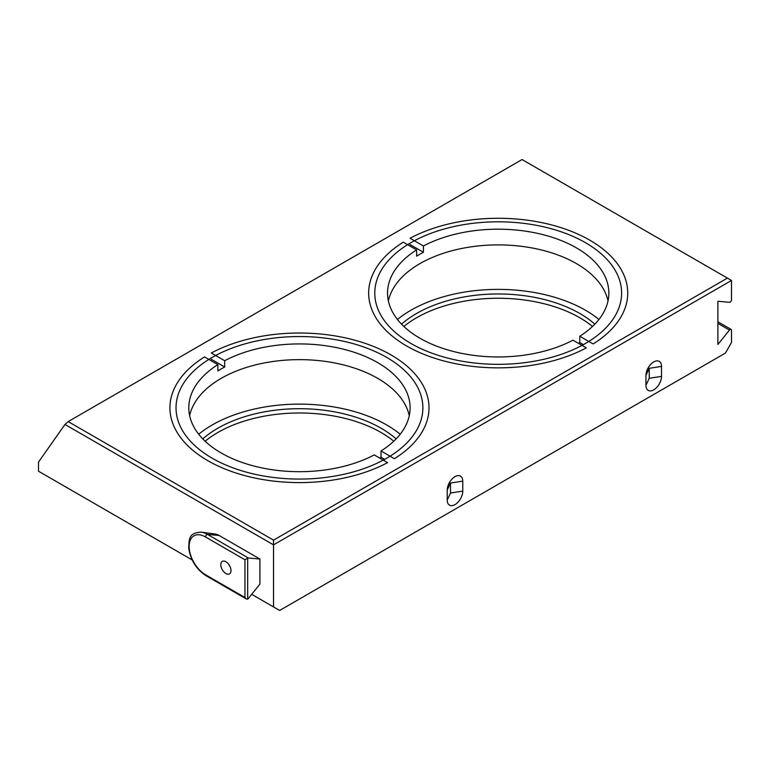 <?xml version="1.0" encoding="UTF-8"?>
<svg xmlns="http://www.w3.org/2000/svg" width="770" height="770" viewBox="0 0 770 770"><rect width="100%" height="100%" fill="white"/><g stroke="black" fill="none" stroke-linecap="round" stroke-linejoin="round"><path stroke-width="1.16" d="M251.713 594.315L279.654 610.456L725.379 353.112L731.5 342.515L731.5 330.272A1.925 1.107 120 0 0 731.105 329.396A1.925 1.107 120 0 0 729.46 330.089L717.89 344.479L717.89 301.272L729.46 302.302A1.925 1.107 120 0 0 730.143 302.119A1.925 1.107 120 0 0 731.5 299.771L731.5 280.463L273.533 544.862L273.533 540.155L727.419 278.105L731.5 280.463M396.117 438.91A115.462 66.663 0 0 0 381.102 428.236A115.462 66.663 0 0 0 202.799 438.91M205.128 441.21A115.462 66.663 180 0 1 381.102 432.509A115.462 66.663 180 0 1 393.788 441.21M386.733 357.424A123.421 71.254 0 0 0 252.223 341.976A123.421 71.254 0 0 0 176.032 407.811A123.421 71.254 0 0 0 212.183 458.198A123.421 71.254 0 0 0 346.683 473.646A123.421 71.254 0 0 0 422.874 407.811A123.421 71.254 0 0 0 386.733 357.424M400.208 434.222A123.421 71.254 0 0 0 386.733 424.992A123.421 71.254 0 0 0 198.698 434.222M247.68 558.183L247.68 599.099A1.925 1.107 120 0 0 248.354 598.492L259.923 584.103L259.923 559.039L248.354 558A1.925 1.107 120 0 0 247.68 558.183L244.956 559.761L205.494 536.969A23.129 13.35 -120 0 0 189.141 546.411A23.129 13.35 -120 0 0 205.494 574.738L244.956 597.52L244.956 559.761M225.908 573.534A7.219 4.168 60 0 1 220.807 564.699A7.219 4.168 60 0 1 225.908 561.754L225.908 561.754A7.219 4.168 60 0 1 231.01 570.589A7.219 4.168 60 0 1 225.908 573.534M585.47 242.685A123.421 71.254 0 0 0 450.96 227.237A123.421 71.254 0 0 0 374.769 293.072A123.421 71.254 0 0 0 410.92 343.458A123.421 71.254 0 0 0 545.429 358.907A123.421 71.254 0 0 0 621.621 293.072A123.421 71.254 0 0 0 585.47 242.685M598.954 319.483A123.421 71.254 0 0 0 585.47 310.252A123.421 71.254 0 0 0 397.436 319.483M594.854 324.17A115.462 66.663 0 0 0 579.839 313.496A115.462 66.663 0 0 0 401.536 324.17M403.865 326.47A115.462 66.663 180 0 1 579.839 317.769A115.462 66.663 180 0 1 592.525 326.47M247.68 599.099L246.313 598.964L244.956 597.52M205.494 536.969A1.925 1.107 -60 0 1 207.534 534.438A24.794 14.312 60 0 0 201.278 532.157L215.225 534.053A15.352 8.865 60 0 1 219.103 535.468L259.923 559.039M192.153 559.934L38.5 471.221L38.5 462.106L64.969 424.453L68.184 421.594L522.07 159.544L727.419 278.105M62.216 484.917L63.949 485.909M64.969 424.453L273.533 544.862L273.533 606.914M68.184 421.594L273.533 540.155M661.507 366.405A11.001 6.353 120 0 0 653.73 361.91A11.001 6.353 120 0 0 645.953 375.385L645.953 385.366A11.001 6.353 120 0 0 653.73 389.851A11.001 6.353 120 0 0 661.507 376.386L661.507 366.405L649.245 368.301L649.245 378.282L661.507 376.386M462.77 481.144A11.001 6.353 120 0 0 454.993 476.659A11.001 6.353 120 0 0 447.216 490.124L447.216 500.105A11.001 6.353 120 0 0 454.993 504.6A11.001 6.353 120 0 0 462.77 491.125L462.77 481.144L450.498 483.04L450.498 493.021L462.77 491.125M416.628 249.903A110.659 63.881 0 0 0 387.541 293.072A110.659 63.881 0 0 0 419.948 338.242A110.659 63.881 0 0 0 572.967 340.167L586.326 347.876A129.533 74.786 0 0 1 406.599 345.951A129.533 74.786 0 0 1 403.259 242.184L416.628 249.903L416.628 256.189A110.659 63.881 0 0 1 423.423 252.262L423.423 245.977L410.064 238.257A129.533 74.786 0 0 1 589.791 240.182A129.533 74.786 0 0 1 593.131 343.949L579.772 336.24A110.659 63.881 0 0 0 608.849 293.072A110.659 63.881 0 0 0 576.441 247.892A110.659 63.881 0 0 0 423.423 245.977M608.011 300.926A110.659 63.881 0 0 0 576.441 263.61A110.659 63.881 0 0 0 462.231 248.364A110.659 63.881 0 0 0 388.378 300.926M423.423 252.262L410.064 244.542M579.772 336.24L579.772 342.525L583.4 344.623M578.453 343.333A110.659 63.881 0 0 0 579.772 342.525M217.881 364.643A110.659 63.881 0 0 0 188.804 407.811A110.659 63.881 0 0 0 221.211 452.981A110.659 63.881 0 0 0 374.22 454.906L387.589 462.626A129.533 74.786 0 0 1 207.862 460.691A129.533 74.786 0 0 1 204.522 356.933L217.881 364.643L217.881 370.928A110.659 63.881 0 0 1 224.686 367.001L224.686 360.716L211.327 352.997A129.533 74.786 0 0 1 391.054 354.931A129.533 74.786 0 0 1 394.394 458.699L381.025 450.979A110.659 63.881 0 0 0 410.112 407.811A110.659 63.881 0 0 0 377.704 362.641A110.659 63.881 0 0 0 224.686 360.716M409.265 415.665A110.659 63.881 0 0 0 377.704 378.349A110.659 63.881 0 0 0 263.484 363.103A110.659 63.881 0 0 0 189.641 415.665M224.686 367.001L211.327 359.282M381.025 450.979L381.025 457.264L384.663 459.363M379.716 458.073A110.659 63.881 0 0 0 381.025 457.264M729.46 330.089L717.89 323.419M205.494 574.738A1.925 1.107 120 0 0 205.888 575.623C196.196 569.146 190.45 559.877 188.679 547.836C189.305 539.491 188.255 532.782 201.278 532.157M248.354 558L207.534 534.438L219.103 535.468M645.953 375.385L649.245 368.301M645.953 385.366L649.245 378.282M447.216 490.124L450.498 483.04M447.216 500.105L450.498 493.021M246.313 598.964L205.888 575.623M731.105 329.396L717.89 321.773"/></g></svg>
